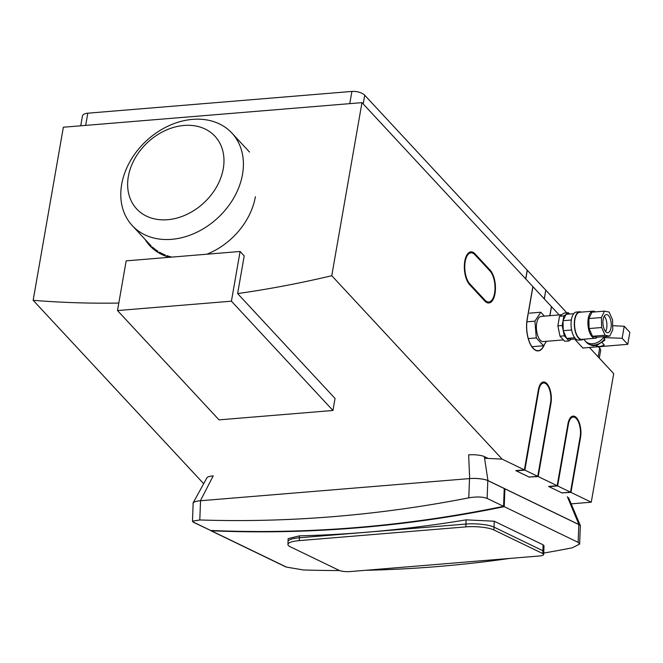 <?xml version="1.0" encoding="UTF-8"?>
<svg xmlns="http://www.w3.org/2000/svg" width="663" height="663" viewBox="0 0 663 663"><rect width="100%" height="100%" fill="white"/><g stroke="black" fill="none" stroke-linecap="round" stroke-linejoin="round"><path stroke-width="0.99" d="M561.727 314.718L541.141 316.408A12.622 5.718 85.3 0 0 536.4 326.196A12.622 5.718 85.3 0 0 540.229 340.136A12.622 5.718 85.3 0 0 543.212 341.578L563.434 339.912M597.388 337.177A13.6 6.158 -94.7 0 1 595.25 338.263A13.6 6.158 -94.7 0 1 592.042 336.713A13.6 6.158 -94.7 0 1 587.924 321.704A13.6 6.158 -94.7 0 1 593.02 311.162A13.6 6.158 -94.7 0 1 595.299 311.883M595.25 338.263L581.874 339.365A13.6 6.158 -94.7 0 1 578.666 337.815A13.6 6.158 -94.7 0 1 574.548 322.806A13.6 6.158 -94.7 0 1 579.644 312.265L593.02 311.162M609.67 336.166L597.123 337.202L592.523 336.274L589.1 328.558L601.639 327.522L605.062 335.238L609.67 336.166L612.761 329.76L612.529 319.773L609.106 312.058L604.499 311.129L601.407 317.536L601.639 327.522M604.499 311.129L591.96 312.165L588.868 318.571L589.1 328.558M581.302 312.132A14.08 6.373 85.3 0 0 579.603 311.784L576.371 312.049A14.08 6.373 85.3 0 0 571.083 322.964A14.08 6.373 85.3 0 0 575.351 338.511A14.08 6.373 85.3 0 0 578.683 340.119L581.915 339.854A14.08 6.373 85.3 0 0 583.531 339.232M579.603 311.784A14.08 6.373 85.3 0 0 574.324 322.699A14.08 6.373 85.3 0 0 578.592 338.238A14.08 6.373 85.3 0 0 581.915 339.854M605.684 331.657A9.083 4.111 85.3 0 0 607.83 332.702A9.083 4.111 85.3 0 0 611.236 325.657A9.083 4.111 85.3 0 0 608.485 315.638A9.083 4.111 85.3 0 0 606.338 314.602A9.083 4.111 85.3 0 0 602.932 321.638A9.083 4.111 85.3 0 0 605.684 331.657M605.559 331.517A9.083 4.111 85.3 0 0 604.291 316.135M563.235 330.613L563.003 320.776L562.174 325.508L563.235 330.688L564.312 335.851L566.625 338.345L563.26 330.746M571.224 339.323L566.691 338.412L569.003 340.906L571.224 339.323L575.807 338.959M569.55 314.005L568.348 312.721L566.144 314.287M563.028 320.652L566.069 314.345L563.848 315.919L563.003 320.776M569.003 340.906L564.685 341.263L559.995 336.207L557.865 325.864L559.531 316.276L564.031 313.077L568.348 312.721M559.531 316.276L563.848 315.919M557.865 325.864L562.174 325.508M559.995 336.207L564.312 335.851M566.069 314.345L573.727 313.665M592.523 336.274L605.062 335.238M588.868 318.571L601.407 317.536M574.722 337.74L566.658 338.403M571.639 329.992L563.235 330.688M571.365 320.014L563.003 320.701M544.414 316.143L540.784 312.232L534.908 321.174L536.301 337.939L543.569 345.763L546.494 341.304M532.348 346.683L543.569 345.763M529.563 313.151L540.784 312.232M526.903 321.828L534.908 321.174M528.328 338.594L536.301 337.939M163.952 239.476A67.982 52.534 -42.9 0 0 167.822 239.525A67.982 52.534 -42.9 0 0 232.995 199.273A67.982 52.534 -42.9 0 0 231.909 133.089A67.982 52.534 -42.9 0 0 200.243 119.232A67.982 52.534 -42.9 0 0 132.351 157.587A67.982 52.534 -42.9 0 0 132.285 225.627A67.982 52.534 -42.9 0 0 163.952 239.476M190.066 125.34A53.413 41.28 137.1 0 1 221.823 174.759A53.413 41.28 137.1 0 1 161.548 219.818A53.413 41.28 137.1 0 1 129.791 170.399A53.413 41.28 137.1 0 1 190.066 125.34M132.285 225.619L149.904 244.589A67.982 52.534 -42.9 0 0 151.106 245.832M152.424 247.075A67.982 52.534 -42.9 0 0 158.051 251.352M159.435 252.189A67.982 52.534 -42.9 0 0 165.319 255.04M166.761 255.586A67.982 52.534 -42.9 0 0 171.874 257.095M604.689 338.942A12.87 9.945 137.1 0 1 586.598 342.506C594.123 347.719 593.965 345.042 596.957 345.266L604.83 340.243L604.689 338.942L603.429 337.591L622.134 338.271L627.753 344.329L602.219 346.434M595.83 345.481L596.07 345.688C598.532 347.147 601.134 347.163 603.869 345.73L604.167 344.81L602.236 342.738M598.739 346.716L582.876 348.025L575.335 339.904L576.976 339.771M627.753 344.329L629.85 332.329L624.231 326.279L612.662 325.666M622.134 338.271L624.231 326.279M605.717 337.401L605.874 336.481M575.335 339.904L575.492 338.984M603.429 337.591A12.87 9.945 137.1 0 1 585.338 341.147A12.87 9.945 137.1 0 1 584.012 339.191M537.726 476.341L524.856 470.117L516.228 470.829L529.099 477.045L537.726 476.341L550.555 402.855A13.6 6.158 85.3 0 0 543.561 382.982A13.6 6.158 85.3 0 0 538.804 390.209L524.856 470.117M570.495 492.17L557.624 485.954L548.997 486.659L561.868 492.882L570.495 492.17L580.133 436.942A13.6 6.158 85.3 0 0 573.139 417.068A13.6 6.158 85.3 0 0 568.382 424.295L557.624 485.954M549.818 315.696L551.409 306.571L532.953 286.698L527.234 319.425A21.365 9.672 85.3 0 0 538.223 350.661A21.365 9.672 85.3 0 0 544.108 344.934M525.792 278.99L527.309 270.272L545.773 290.145L544.248 298.864M489.99 270.976L474.882 254.716A16.509 7.475 85.3 0 0 470.987 252.835A16.509 7.475 85.3 0 0 464.796 265.631A16.509 7.475 85.3 0 0 469.802 283.855L484.902 300.115A16.509 7.475 85.3 0 0 488.797 302.005A16.509 7.475 85.3 0 0 494.988 289.201A16.509 7.475 85.3 0 0 489.99 270.976M152.076 247.937A65.073 50.28 137.1 0 1 149.299 243.934M255.388 196.712A65.073 50.28 137.1 0 1 206.897 254.211M169.28 257.31A65.073 50.28 137.1 0 1 149.888 245.758A65.073 50.28 137.1 0 1 145.106 239.418M529.555 477.269L515.773 470.606L524.4 469.893L538.389 389.753A14.569 6.597 -94.7 0 1 543.486 382.012A14.569 6.597 -94.7 0 1 550.97 403.303L538.19 476.556L529.604 477.004M562.323 493.098L548.533 486.443L557.169 485.73L567.967 423.848A14.569 6.597 -94.7 0 1 573.064 416.099A14.569 6.597 -94.7 0 1 580.548 437.398L570.951 492.394L562.373 492.841M544.505 344.329A21.606 9.779 -94.7 0 1 538.24 350.901A21.606 9.779 -94.7 0 1 527.135 319.309L532.845 286.582L361.973 102.632L331.765 275.717L502.156 459.144L524.4 469.893M559.174 314.925L551.517 306.679L549.942 315.687M570.951 492.394L591.263 502.206L613.706 373.634L589.415 347.487M538.19 476.556L557.169 485.73M475.031 253.863L490.139 270.123A17.478 7.915 -94.7 0 1 495.435 289.416A17.478 7.915 -94.7 0 1 488.88 302.966A17.478 7.915 -94.7 0 1 484.752 300.969L469.653 284.709A17.478 7.915 -94.7 0 1 464.349 265.415A17.478 7.915 -94.7 0 1 470.904 251.865A17.478 7.915 -94.7 0 1 475.031 253.863L474.062 253.946M117.5 310.557L219.03 419.861L332.95 410.48L335.047 398.463L237.627 293.585L244.208 255.901L240.097 251.476L231.42 301.176L117.5 310.557L126.169 260.866L240.097 251.476M332.95 410.48L231.42 301.176M118.81 303.057A1044.921 807.443 137.1 0 1 33.15 300.314L203.674 483.7M484.578 458.249L502.156 459.144M331.765 275.717A1044.921 807.443 137.1 0 1 237.627 293.585M545.748 290.27L544.356 298.972M525.684 278.874L527.201 270.156L364.725 95.24A9.713 4.318 -170.1 0 0 351.904 91.436L349.774 103.635M599.294 358.119L600.612 350.553A9.713 4.318 -170.1 0 0 599.675 348.174L598.349 346.749M566.857 312.845L545.873 290.253M85.676 125.39L87.806 113.191L351.904 91.436M87.806 113.191A9.713 4.318 -170.1 0 0 82.436 116.033L80.729 125.796M33.15 300.314L63.358 127.23L361.973 102.632M591.263 502.206L571.175 503.855M493.935 529.977L494.043 527.143A20.884 4.798 -177.8 0 0 465.94 524.06L299.369 537.776A20.884 4.798 -177.8 0 0 288.049 541.596A20.884 4.798 2.2 0 1 299.369 537.776L465.94 524.06A20.884 4.798 2.2 0 1 494.043 527.143L542.881 550.738L494.043 527.143L494.266 521.226L543.105 544.82L544.016 545.823L543.793 551.649A8.254 1.898 -177.8 0 0 542.881 550.738A8.254 1.898 2.2 0 1 543.793 551.649L543.685 554.483A8.254 1.898 2.2 0 1 539.21 556L350.197 571.564A8.254 1.898 2.2 0 1 339.091 570.346L290.253 546.751A20.884 4.798 2.2 0 1 287.941 544.431A20.884 4.798 2.2 0 1 299.262 540.61L465.832 526.886A20.884 4.798 2.2 0 1 493.935 529.977L542.773 553.572A8.254 1.898 2.2 0 1 543.685 554.483M210.652 530.466L192.991 521.93A13.6 3.124 2.2 0 0 193.986 522.543L210.652 530.466A1453.18 1251.984 -64.2 0 0 503.557 506.333L504.236 488.532L487.811 480.6A13.6 3.124 -177.8 0 0 469.512 478.595L468.782 497.838C476.498 496.554 482.614 496.736 487.131 498.402L503.557 506.333M504.228 506.656L578.144 542.375L579.644 544.058L580.324 526.082A13.6 3.124 -177.8 0 0 578.816 524.574L504.899 488.855L504.228 506.656A1453.18 1251.984 115.8 0 1 211.315 530.79L211.091 530.483M504.899 488.855L504.22 488.913M211.315 530.79L286.466 567.097A13.6 3.124 2.2 0 1 284.999 566.517L211.074 530.806M468.782 497.838A1453.18 1251.984 115.8 0 1 199.795 519.966L200.533 500.747A13.6 3.124 -177.8 0 0 193.157 503.234L192.477 521.176L199.795 519.966M192.991 521.93L192.477 521.176M567.354 496.703L578.965 524.557A13.6 3.124 2.2 0 1 580.407 525.734A13.6 3.124 2.2 0 1 580.307 526.521M578.965 524.557L487.951 480.584L484.33 456.592A11.652 2.677 -177.8 0 0 468.65 454.868L469.661 478.578A13.6 3.124 2.2 0 1 487.951 480.584M469.661 478.578L200.383 500.756L213.179 475.91A11.652 2.677 -177.8 0 0 206.947 477.741L193.115 502.894A13.6 3.124 2.2 0 1 200.383 500.756M193.14 503.706A13.6 3.124 2.2 0 1 193.115 502.894M488.109 458.415L484.33 456.592M287.941 544.431L288.165 538.629L299.444 535.853A1453.18 1251.984 -64.2 0 0 466.106 519.85L494.266 521.226M579.644 544.058L572.219 547.82A1453.18 1251.984 -64.2 0 1 543.743 553.058M339.58 570.553A1453.18 1251.984 -64.2 0 1 303.24 569.948L286.466 567.097M365.686 570.288A1453.18 1251.984 -64.2 0 0 509.598 558.437M604.167 344.81A8.254 6.381 137.1 0 1 595.838 345.498M538.298 390.25L538.804 390.209M567.876 424.337L568.382 424.295M468.981 283.921L469.802 283.855M484.902 300.115L484.023 300.182M550.464 403.344L550.97 403.303M580.042 437.439L580.548 437.398M363.208 103.958L364.725 95.24M599.675 348.174L598.15 356.893M489.261 270.197L490.139 270.123M466.106 519.85L465.832 526.886M543.105 544.82L542.773 553.572M299.262 540.61L299.444 535.853M487.131 498.402L487.811 480.6M578.816 524.574L578.144 542.375M249.528 152.059L231.909 133.089M585.338 341.147L586.598 342.506M541.207 383.173L543.561 382.982M570.785 417.267L573.139 417.068M536.765 350.777L538.223 350.661M486.211 302.212L488.797 302.005M468.393 253.042L470.987 252.835M568.589 497.714L580.407 525.734"/></g></svg>
